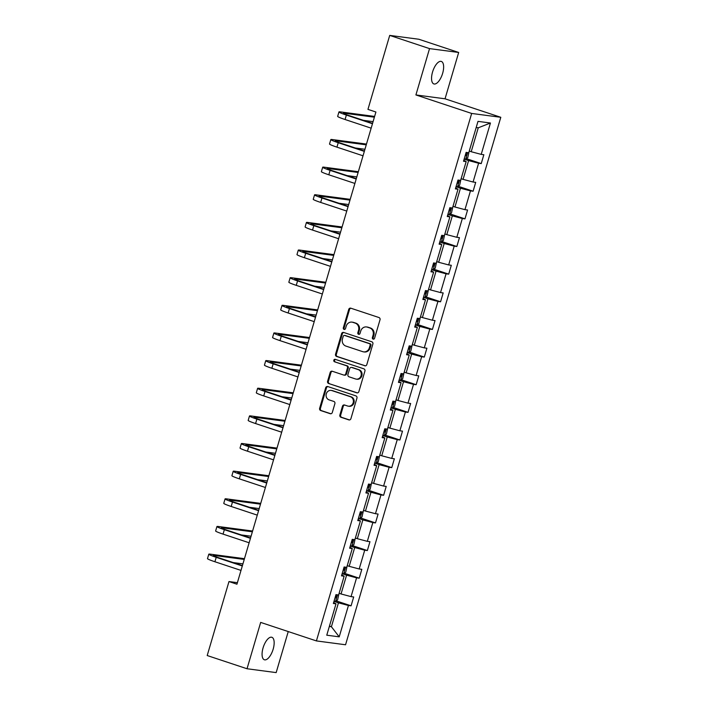 <?xml version="1.0" encoding="UTF-8"?>
<svg xmlns="http://www.w3.org/2000/svg" width="708" height="708" viewBox="0 0 708 708"><rect width="100%" height="100%" fill="white"/><g stroke="black" fill="none" stroke-linecap="round" stroke-linejoin="round"><path stroke-width="1.06" d="M373.116 339.123A1.274 1.151 -82.5 0 0 374.567 338.265L380.01 319.786A1.814 1.646 -82.5 0 0 378.957 317.529L350.814 308.192A1.814 1.646 -82.5 0 0 348.734 309.414L343.3 327.892A1.274 1.151 -82.5 0 0 345.486 328.618L346.194 326.229A5.814 5.257 -82.5 0 1 351.956 322.122A5.814 5.257 -82.5 0 1 352.832 322.317L355.177 323.096A5.814 5.257 -82.5 0 1 358.54 330.326L357.841 332.716A1.274 1.151 -82.5 0 0 358.77 334.344A1.274 1.151 -82.5 0 0 360.027 333.441L360.735 331.052A5.814 5.257 -82.5 0 1 366.496 326.946A5.814 5.257 -82.5 0 1 367.372 327.149L369.718 327.928A5.814 5.257 -82.5 0 1 373.081 335.149L372.381 337.539A1.274 1.151 -82.5 0 0 373.116 339.123M273.155 649.192A11.85 5.009 108.4 0 0 271.845 637.28A11.85 5.009 108.4 0 0 263.075 647.864A11.85 5.009 108.4 0 0 264.385 659.776A11.85 5.009 108.4 0 0 273.155 649.192M442.633 73.358A11.85 5.009 108.4 0 0 441.323 61.437A11.85 5.009 108.4 0 0 432.553 72.021A11.85 5.009 108.4 0 0 433.862 83.933A11.85 5.009 108.4 0 0 442.633 73.358M339.884 415.003A1.814 1.646 -82.5 0 0 340.937 417.26L348.832 419.879A1.814 1.646 -82.5 0 0 350.911 418.658L356.947 398.135A1.814 1.646 -82.5 0 0 355.894 395.878L327.751 386.541A1.814 1.646 -82.5 0 0 325.68 387.763L319.635 408.286A1.814 1.646 -82.5 0 0 320.689 410.543L330.229 413.702A1.814 1.646 -82.5 0 0 332.3 412.49L334.884 403.702A1.814 1.646 -82.5 0 0 333.84 401.445L329.105 399.878A4.859 4.39 -82.5 0 1 326.193 394.241A4.859 4.39 -82.5 0 1 331.114 390.4A4.859 4.39 -82.5 0 1 331.84 390.568L350.371 396.719A4.859 4.39 -82.5 0 1 353.283 402.356A4.859 4.39 -82.5 0 1 348.363 406.188A4.859 4.39 -82.5 0 1 347.637 406.02L344.548 405.003A1.814 1.646 -82.5 0 0 342.468 406.224L339.884 415.003L340.672 415.109A1.814 1.646 -82.5 0 0 341.725 417.366L349.495 419.941M260.668 622.412L247.03 668.75L207.205 655.537L228.976 581.56L236.941 584.206L375.913 112.014L367.948 109.377L389.719 35.4L429.544 48.613L415.906 94.943L471.661 113.448L316.414 640.917L260.668 622.412M364.753 365.788A1.814 1.646 -82.5 0 0 366.824 364.576L372.868 344.053A1.814 1.646 -82.5 0 0 371.815 341.796L343.672 332.45A1.814 1.646 -82.5 0 0 341.592 333.672L335.557 354.195A1.814 1.646 -82.5 0 0 336.61 356.451L365.31 365.868M364.912 371.098L358.868 391.613A1.814 1.646 -82.5 0 1 356.797 392.834L328.645 383.497A1.814 1.646 -82.5 0 1 327.6 381.24L330.185 372.461A1.814 1.646 -82.5 0 1 332.256 371.24L343.672 375.028A1.814 1.646 -82.5 0 0 345.743 373.806L347.46 367.974A1.814 1.646 -82.5 0 0 346.407 365.717L334.53 361.779A1.274 1.151 -82.5 0 1 335.052 359.301A1.274 1.151 -82.5 0 1 335.247 359.345L363.859 368.833A1.814 1.646 -82.5 0 1 364.912 371.098M247.03 668.75L276.164 672.6L288.245 631.563M415.906 94.943L445.04 98.801L458.678 52.463L429.544 48.613M458.678 52.463L418.853 39.25L389.719 35.4M333.627 602.588L335.999 603.835L333.362 603.49L335.973 594.631L338.61 594.977L344.141 576.197L341.495 575.843L344.106 566.984L346.743 567.338L352.274 548.558L349.637 548.204L352.239 539.346L354.876 539.7L360.407 520.911L357.77 520.566L360.372 511.707L363.018 512.052L368.541 493.272L365.903 492.927L368.514 484.068L371.151 484.414L376.674 465.634L374.036 465.289L376.647 456.43L379.284 456.775L384.816 437.995L382.17 437.641L384.78 428.783L387.418 429.137L392.949 410.357L390.312 410.003L392.913 401.144L395.551 401.498L401.082 382.709L398.445 382.364L401.047 373.505L403.693 373.851L409.215 355.071L406.578 354.726L409.189 345.867L411.826 346.212L417.348 327.432L414.711 327.087L417.322 318.228L419.959 318.573L425.49 299.794L422.844 299.44L425.455 290.581L428.092 290.935L433.623 272.155L430.986 271.801L433.588 262.942L436.225 263.296L441.757 244.517L439.119 244.163L441.73 235.304L444.367 235.649L449.89 216.869L447.252 216.524L449.863 207.665L452.5 208.01L458.023 189.231L455.386 188.886L457.996 180.027L460.634 180.372L466.165 161.592L463.519 161.247L466.13 152.379L468.767 152.733L477.997 121.369L490.44 123.015L481.21 154.379L483.847 154.725L481.245 163.583L478.608 163.238L473.077 182.018L475.714 182.363L473.103 191.222L470.466 190.877L464.944 209.656L467.581 210.011L464.97 218.869L462.333 218.515L456.81 237.295L459.448 237.649L456.837 246.508L454.2 246.154L448.668 264.942L451.306 265.288L448.704 274.146L446.067 273.801L440.535 292.581L443.173 292.926L440.571 301.785L437.925 301.44L432.402 320.22L435.039 320.565L432.429 329.424L429.791 329.078L424.269 347.858L426.906 348.212L424.296 357.071L421.658 356.717L416.127 375.497L418.773 375.851L416.162 384.709L413.525 384.356L407.994 403.144L410.631 403.489L408.029 412.348L405.392 412.003L399.861 430.783L402.498 431.128L399.896 439.987L397.25 439.641L391.728 458.421L394.365 458.766L391.754 467.625L389.117 467.28L383.594 486.06L386.232 486.414L383.621 495.273L380.984 494.919L375.452 513.698L378.099 514.052L375.488 522.911L372.851 522.557L367.319 541.337L369.957 541.691L367.355 550.55L364.717 550.196L359.186 568.984L361.823 569.329L359.221 578.188L356.575 577.843L351.053 596.623L353.69 596.968L351.079 605.827L348.442 605.482L339.212 636.846L326.769 635.2L335.999 603.835M471.661 113.448L500.795 117.298L345.557 644.767L316.414 640.917M342.132 573.701L346.584 575.179L341.052 593.968L339.097 593.313M341.052 593.968L351.053 596.623M346.584 575.179L356.575 577.843M341.76 574.949L344.141 576.197M350.265 546.063L354.717 547.541L349.186 566.32L347.23 565.674M349.186 566.32L359.186 568.984M354.717 547.541L364.717 550.196M349.902 547.302L352.274 548.558M358.398 518.424L362.85 519.902L357.328 538.682L355.372 538.036M357.328 538.682L367.319 541.337M362.85 519.902L372.851 522.557M358.036 519.663L360.407 520.911M366.532 490.786L370.983 492.264L365.461 511.043L363.505 510.397M365.461 511.043L375.452 513.698M370.983 492.264L380.984 494.919M366.169 492.025L368.541 493.272M374.665 463.147L379.125 464.625L373.594 483.405L371.638 482.759M373.594 483.405L383.594 486.06M379.125 464.625L389.117 467.28M374.302 464.386L376.674 465.634M382.807 435.509L387.258 436.978L381.727 455.766L379.771 455.111M381.727 455.766L391.728 458.421M387.258 436.978L397.25 439.641M382.435 436.748L384.816 437.995M390.94 407.861L395.391 409.339L389.86 428.119L387.904 427.473M389.86 428.119L399.861 430.783M395.391 409.339L405.392 412.003M390.577 409.1L392.949 410.357M399.073 380.223L403.525 381.701L398.002 400.48L396.046 399.834M398.002 400.48L407.994 403.144M403.525 381.701L413.525 384.356M398.71 381.462L401.082 382.709M407.206 352.584L411.658 354.062L406.135 372.842L404.18 372.196M406.135 372.842L416.127 375.497M411.658 354.062L421.658 356.717M406.843 353.823L409.215 355.071M415.339 324.945L419.8 326.423L414.269 345.203L412.313 344.557M414.269 345.203L424.269 347.858M419.8 326.423L429.791 329.078M414.976 326.184L417.348 327.432M423.481 297.307L427.933 298.785L422.402 317.565L420.446 316.91M422.402 317.565L432.402 320.22M427.933 298.785L437.925 301.44M423.11 298.546L425.49 299.794M431.615 269.659L436.066 271.137L430.535 289.917L428.579 289.271M430.535 289.917L440.535 292.581M436.066 271.137L446.067 273.801M431.252 270.899L433.623 272.155M439.748 242.021L444.199 243.499L438.677 262.279L436.721 261.633M438.677 262.279L448.668 264.942M444.199 243.499L454.2 246.154M439.385 243.26L441.757 244.517M447.881 214.382L452.332 215.86L446.81 234.64L444.854 233.994M446.81 234.64L456.81 237.295M452.332 215.86L462.333 218.515M447.518 215.621L449.89 216.869M456.014 186.744L460.474 188.222L454.943 207.001L452.987 206.355M454.943 207.001L464.944 209.656M460.474 188.222L470.466 190.877M455.651 187.983L458.023 189.231M464.156 159.105L468.608 160.583L463.076 179.363L461.12 178.708M463.076 179.363L473.077 182.018M468.608 160.583L478.608 163.238M463.784 160.344L466.165 161.592M490.44 123.015L478.254 127.803L471.209 151.724L469.254 151.07M471.209 151.724L481.21 154.379M445.04 98.801L500.795 117.298M237.392 582.675L228.976 581.56M329.344 626.474L331.406 626.739L338.451 602.827L333.99 601.349M329.45 626.093L331.406 626.739L339.212 636.846M478.254 127.803L476.183 127.528M338.451 602.827L348.442 605.482M466.342 158.645L481.245 163.583M458.209 186.284L473.103 191.222M450.076 213.922L464.97 218.869M441.942 241.561L456.837 246.508M433.8 269.199L448.704 274.146M425.667 296.847L440.571 301.785M417.534 324.485L432.429 329.424M409.401 352.124L424.296 357.071M401.268 379.762L416.162 384.709M393.126 407.401L408.029 412.348M384.993 435.048L399.896 439.987M376.86 462.687L391.754 467.625M368.726 490.325L383.621 495.273M360.593 517.964L375.488 522.911M352.451 545.602L367.355 550.55M344.318 573.25L359.221 578.188M336.185 600.888L351.079 605.827M373.709 339.141A1.274 1.151 -82.5 0 1 373.169 337.645L373.868 335.256A5.814 5.257 -82.5 0 0 370.505 328.025L369.718 327.928M366.496 326.946L367.284 327.052A5.814 5.257 -82.5 0 1 368.16 327.246L370.505 328.025M351.956 322.122L352.743 322.22A5.814 5.257 -82.5 0 1 353.619 322.423L355.965 323.202A5.814 5.257 -82.5 0 1 359.328 330.432L358.629 332.822A1.274 1.151 -82.5 0 0 359.168 334.318M350.938 308.237A1.814 1.646 -82.5 0 0 349.522 309.52L344.088 327.999A1.274 1.151 -82.5 0 0 344.628 329.494M343.796 332.495A1.814 1.646 -82.5 0 0 342.38 333.778L336.344 354.301A1.814 1.646 -82.5 0 0 337.397 356.558L365.416 365.859M370.116 345.239A1.274 1.151 -82.5 0 0 369.381 343.654L344.672 335.459A1.274 1.151 -82.5 0 0 343.221 336.318L342.477 338.831A5.814 5.257 -82.5 0 0 345.849 346.062L362.735 351.664A5.814 5.257 -82.5 0 0 363.611 351.867A5.814 5.257 -82.5 0 0 369.372 347.761L370.116 345.239L370.904 345.345A1.274 1.151 -82.5 0 0 370.169 343.761L369.381 343.654M345.07 335.512A1.274 1.151 -82.5 0 1 345.46 335.565L370.169 343.761M363.611 351.867L364.399 351.973A5.814 5.257 -82.5 0 0 370.16 347.867L369.372 347.761M370.904 345.345L370.16 347.867M357.46 392.896L328.645 383.497M332.379 371.275A1.814 1.646 -82.5 0 0 330.972 372.558L328.388 381.346A1.814 1.646 -82.5 0 0 329.432 383.603M344.46 375.125A1.814 1.646 -82.5 0 0 346.531 373.904L348.248 368.08A1.814 1.646 -82.5 0 0 347.194 365.824L334.53 361.779M335.477 359.416A1.274 1.151 -82.5 0 0 335.318 361.876M355.513 378.957A4.859 4.39 -82.5 0 0 356.248 379.125A4.859 4.39 -82.5 0 0 361.169 375.284A4.859 4.39 -82.5 0 0 358.257 369.647L351.726 367.487A1.814 1.646 -82.5 0 0 349.646 368.7L347.938 374.532A1.814 1.646 -82.5 0 0 348.991 376.789L355.513 378.957M356.248 379.125L357.036 379.223A4.859 4.39 -82.5 0 0 361.956 375.39A4.859 4.39 -82.5 0 0 359.044 369.753L358.257 369.647M351.451 367.417L352.239 367.523A1.814 1.646 -82.5 0 1 352.513 367.585L359.044 369.753M344.672 405.038A1.814 1.646 -82.5 0 0 343.256 406.321L340.672 415.109M348.363 406.188L349.15 406.295A4.859 4.39 -82.5 0 0 354.071 402.463A4.859 4.39 -82.5 0 0 351.159 396.825L350.371 396.719M331.114 390.4L331.902 390.506A4.859 4.39 -82.5 0 1 332.627 390.674L351.159 396.825M327.875 386.586A1.814 1.646 -82.5 0 0 326.468 387.869L320.423 408.392A1.814 1.646 -82.5 0 0 321.476 410.649L330.893 413.773M469.059 151.733L467.776 157.574L465.678 159.141L464.227 158.849M465.218 155.477L465.882 155.627L466.51 153.503L465.846 153.353M374.612 116.431L340.336 111.891A13.886 1.018 16.4 0 0 338.955 111.935A13.886 1.018 16.4 0 0 346.371 115.077L372.461 123.732M338.955 111.935L337.654 116.369A13.886 1.018 16.4 0 0 345.07 119.51L371.16 128.166M372.567 123.378L348.345 115.342A9.257 0.673 -163.6 0 1 343.398 113.245A9.257 0.673 -163.6 0 1 344.318 113.218L374.39 117.192M363.434 120.342L373.089 121.626M460.926 179.372L459.642 185.213L457.545 186.779L456.094 186.487M457.085 183.115L457.749 183.266L458.377 181.142L457.713 180.991M452.793 207.019L451.509 212.851L449.412 214.418L447.96 214.126M448.952 210.763L449.615 210.904L450.235 208.78L449.571 208.63M366.478 144.069L332.202 139.538A13.886 1.018 16.4 0 0 330.822 139.582A13.886 1.018 16.4 0 0 338.238 142.715L364.328 151.379M330.822 139.582L329.521 144.007A13.886 1.018 16.4 0 0 336.937 147.149L363.027 155.804M364.434 151.016L340.212 142.981A9.257 0.673 -163.6 0 1 335.265 140.883A9.257 0.673 -163.6 0 1 336.185 140.857L366.257 144.83M355.301 147.99L364.947 149.264M358.345 171.708L324.06 167.177A13.886 1.018 16.4 0 0 322.689 167.221A13.886 1.018 16.4 0 0 330.105 170.363L356.195 179.018M322.689 167.221L321.379 171.646A13.886 1.018 16.4 0 0 328.804 174.787L354.894 183.443M356.301 178.655L332.07 170.619A9.257 0.673 -163.6 0 1 327.131 168.522A9.257 0.673 -163.6 0 1 328.043 168.495L358.115 172.469M347.168 175.628L356.814 176.903M444.659 234.658L443.367 240.49L441.27 242.056L439.827 241.764M440.819 238.401L441.482 238.552L442.102 236.419L441.438 236.268M350.212 199.346L315.927 194.815A13.886 1.018 16.4 0 0 314.556 194.859A13.886 1.018 16.4 0 0 321.972 198.001L348.062 206.656M314.556 194.859L313.246 199.284A13.886 1.018 16.4 0 0 320.662 202.426L346.752 211.081M348.168 206.293L323.937 198.258A9.257 0.673 -163.6 0 1 318.989 196.169A9.257 0.673 -163.6 0 1 319.91 196.134L349.982 200.116M339.026 203.267L348.681 204.541M436.526 262.296L435.234 268.137L433.137 269.695L431.685 269.403M432.676 266.04L433.34 266.19L433.969 264.057L433.305 263.916M342.07 226.985L307.794 222.454A13.886 1.018 16.4 0 0 306.414 222.498A13.886 1.018 16.4 0 0 313.839 225.64L339.92 234.295M306.414 222.498L305.113 226.932A13.886 1.018 16.4 0 0 312.529 230.065L338.619 238.729M340.026 233.941L315.803 225.896A9.257 0.673 -163.6 0 1 310.856 223.808A9.257 0.673 -163.6 0 1 311.777 223.781L341.849 227.755M330.893 230.905L340.548 232.18M428.384 289.935L427.101 295.776L425.004 297.333L423.552 297.05M424.543 293.678L425.207 293.829L425.835 291.705L425.172 291.554M333.937 254.632L299.661 250.092A13.886 1.018 16.4 0 0 298.28 250.136A13.886 1.018 16.4 0 0 305.697 253.278L331.786 261.933M298.28 250.136L296.979 254.57A13.886 1.018 16.4 0 0 304.396 257.712L330.486 266.367M331.893 261.579L307.67 253.544A9.257 0.673 -163.6 0 1 302.723 251.446A9.257 0.673 -163.6 0 1 303.644 251.42L333.716 255.393M322.76 258.544L332.406 259.827M420.251 317.573L418.968 323.414L416.87 324.981L415.419 324.689M416.41 321.317L417.074 321.467L417.702 319.343L417.039 319.193M325.804 282.271L291.528 277.74A13.886 1.018 16.4 0 0 290.147 277.775A13.886 1.018 16.4 0 0 297.564 280.917L323.653 289.572M290.147 277.775L288.846 282.209A13.886 1.018 16.4 0 0 296.263 285.351L322.352 294.006M323.76 289.218L299.537 281.182A9.257 0.673 -163.6 0 1 294.59 279.085A9.257 0.673 -163.6 0 1 295.51 279.058L325.583 283.032M314.626 286.191L324.273 287.466M412.118 345.221L410.835 351.053L408.737 352.619L407.286 352.327M408.277 348.964L408.941 349.106L409.56 346.982L408.897 346.832M317.671 309.909L283.386 305.378A13.886 1.018 16.4 0 0 282.014 305.422A13.886 1.018 16.4 0 0 289.43 308.564L315.52 317.219M282.014 305.422L280.704 309.847A13.886 1.018 16.4 0 0 288.129 312.989L314.219 321.644M315.626 316.857L291.395 308.821A9.257 0.673 -163.6 0 1 286.457 306.723A9.257 0.673 -163.6 0 1 287.368 306.697L317.441 310.67M306.493 313.83L316.14 315.104M403.985 372.859L402.693 378.691L400.595 380.258L399.153 379.966M400.144 376.603L400.808 376.753L401.427 374.62L400.763 374.47M309.538 337.548L275.253 333.017A13.886 1.018 16.4 0 0 273.881 333.061A13.886 1.018 16.4 0 0 281.297 336.203L307.387 344.858M273.881 333.061L272.571 337.486A13.886 1.018 16.4 0 0 279.987 340.628L306.077 349.283M307.493 344.495L283.262 336.459A9.257 0.673 -163.6 0 1 278.315 334.371A9.257 0.673 -163.6 0 1 279.235 334.335L309.308 338.318M298.351 341.468L308.007 342.743M395.852 400.498L394.56 406.339L392.462 407.897L391.011 407.604M392.002 404.241L392.666 404.392L393.294 402.259L392.63 402.117M301.396 365.186L267.12 360.655A13.886 1.018 16.4 0 0 265.739 360.699A13.886 1.018 16.4 0 0 273.164 363.841L299.245 372.496M265.739 360.699L264.438 365.133A13.886 1.018 16.4 0 0 271.854 368.266L297.944 376.93M299.351 372.142L275.129 364.098A9.257 0.673 -163.6 0 1 270.182 362.009A9.257 0.673 -163.6 0 1 271.102 361.983L301.174 365.956M290.218 369.107L299.873 370.381M387.71 428.136L386.426 433.977L384.329 435.535L382.878 435.243M383.869 431.88L384.533 432.03L385.161 429.906L384.497 429.756M293.262 392.834L258.986 388.294A13.886 1.018 16.4 0 0 257.606 388.338A13.886 1.018 16.4 0 0 265.022 391.48L291.112 400.135M257.606 388.338L256.305 392.772A13.886 1.018 16.4 0 0 263.721 395.914L289.811 404.569M291.218 399.781L266.996 391.745A9.257 0.673 -163.6 0 1 262.049 389.648A9.257 0.673 -163.6 0 1 262.969 389.621L293.041 393.595M282.085 396.745L291.731 398.02M379.577 455.775L378.293 461.616L376.196 463.182L374.744 462.89M375.736 459.519L376.399 459.669L377.028 457.545L376.364 457.395M285.129 420.472L250.853 415.941A13.886 1.018 16.4 0 0 249.473 415.977A13.886 1.018 16.4 0 0 256.889 419.118L282.979 427.774M249.473 415.977L248.172 420.41A13.886 1.018 16.4 0 0 255.588 423.552L281.678 432.207M283.085 427.42L258.863 419.384A9.257 0.673 -163.6 0 1 253.915 417.286A9.257 0.673 -163.6 0 1 254.836 417.26L284.908 421.233M273.952 424.384L283.598 425.667M371.443 483.414L370.16 489.255L368.063 490.821L366.611 490.529M367.602 487.157L368.266 487.308L368.886 485.184L368.222 485.033M276.996 448.111L242.711 443.58A13.886 1.018 16.4 0 0 241.339 443.624A13.886 1.018 16.4 0 0 248.756 446.757L274.846 455.421M241.339 443.624L240.03 448.049A13.886 1.018 16.4 0 0 247.455 451.191L273.536 459.846M274.952 455.058L250.721 447.022A9.257 0.673 -163.6 0 1 245.782 444.925A9.257 0.673 -163.6 0 1 246.694 444.898L276.766 448.872M265.819 452.031L275.465 453.306M363.31 511.061L362.018 516.893L359.921 518.46L358.478 518.168M359.469 514.805L360.124 514.946L360.753 512.822L360.089 512.672M268.863 475.749L234.578 471.218A13.886 1.018 16.4 0 0 233.206 471.262A13.886 1.018 16.4 0 0 240.623 474.404L266.712 483.06M233.206 471.262L231.897 475.688A13.886 1.018 16.4 0 0 239.313 478.829L265.403 487.485M266.81 482.697L242.587 474.661A9.257 0.673 -163.6 0 1 237.64 472.572A9.257 0.673 -163.6 0 1 238.561 472.537L268.633 476.519M257.677 479.67L267.332 480.944M355.177 538.7L353.885 544.54L351.788 546.098L350.336 545.806M351.327 542.443L351.991 542.594L352.619 540.461L351.956 540.319M260.721 503.388L226.445 498.857A13.886 1.018 16.4 0 0 225.064 498.901A13.886 1.018 16.4 0 0 232.489 502.043L258.57 510.698M225.064 498.901L223.763 503.335A13.886 1.018 16.4 0 0 231.18 506.468L257.269 515.132M258.677 510.344L234.454 502.299A9.257 0.673 -163.6 0 1 229.507 500.211A9.257 0.673 -163.6 0 1 230.427 500.175L260.5 504.158M249.543 507.309L259.199 508.583M347.035 566.338L345.752 572.179L343.654 573.737L342.203 573.445M343.194 570.082L343.858 570.232L344.486 568.108L343.822 567.958M252.588 531.027L218.312 526.495A13.886 1.018 16.4 0 0 216.931 526.54A13.886 1.018 16.4 0 0 224.347 529.681L250.437 538.337M216.931 526.54L215.63 530.973A13.886 1.018 16.4 0 0 223.047 534.115L249.136 542.77M250.544 537.983L226.321 529.938A9.257 0.673 -163.6 0 1 221.374 527.849A9.257 0.673 -163.6 0 1 222.294 527.823L252.367 531.797M241.41 534.947L251.057 536.221M338.902 593.977L337.619 599.818L335.521 601.384L334.07 601.092M335.061 597.72L335.725 597.871L336.353 595.747L335.689 595.596M244.455 558.674L210.179 554.143A13.886 1.018 16.4 0 0 208.798 554.178A13.886 1.018 16.4 0 0 216.214 557.32L242.304 565.975M208.798 554.178L207.497 558.612A13.886 1.018 16.4 0 0 214.913 561.754L241.003 570.409M242.41 565.621L218.188 557.585A9.257 0.673 -163.6 0 1 213.241 555.488A9.257 0.673 -163.6 0 1 214.161 555.461L244.233 559.435M233.277 562.586L242.924 563.869M373.868 335.256L373.081 335.149M368.16 327.246L367.372 327.149M358.629 332.822L357.841 332.716M359.328 330.432L358.54 330.326M355.965 323.202L355.177 323.096M353.619 322.423L352.832 322.317M344.088 327.999L343.3 327.892M349.522 309.52L348.734 309.414M373.169 337.645L372.381 337.539M337.397 356.558L336.61 356.451M336.344 354.301L335.557 354.195M342.38 333.778L341.592 333.672M345.46 335.565L344.672 335.459M357.345 392.913L356.797 392.834M328.388 381.346L327.6 381.24M330.972 372.558L330.185 372.461M346.531 373.904L345.743 373.806M348.248 368.08L347.46 367.974M347.194 365.824L346.407 365.717M352.513 367.585L351.726 367.487M343.256 406.321L342.468 406.224M332.627 390.674L331.84 390.568M330.778 413.782L330.229 413.702M321.476 410.649L320.689 410.543M320.423 408.392L319.635 408.286M326.468 387.869L325.68 387.763M349.389 419.95L348.832 419.879M341.725 417.366L340.937 417.26M465.731 159.096L467.652 152.583M465.236 155.415L465.882 155.627M346.371 115.077L345.07 119.51M344.318 113.218L344.159 113.767M457.598 186.735L459.519 180.221M457.103 183.053L457.749 183.266M449.465 214.382L451.377 207.869M448.969 210.692L449.615 210.904M338.238 142.715L336.937 147.149M336.185 140.857L336.017 141.405M330.105 170.363L328.804 174.787M328.043 168.495L327.884 169.044M441.323 242.021L443.243 235.507M440.836 238.331L441.482 238.552M321.972 198.001L320.662 202.426M319.91 196.134L319.75 196.682M433.19 269.659L435.11 263.146M432.703 265.978L433.34 266.19M313.839 225.64L312.529 230.065M311.777 223.781L311.617 224.33M425.057 297.298L426.977 290.784M424.561 293.616L425.207 293.829M305.697 253.278L304.396 257.712M303.644 251.42L303.475 251.968M416.924 324.937L418.835 318.423M416.428 321.255L417.074 321.467M297.564 280.917L296.263 285.351M295.51 279.058L295.342 279.607M408.79 352.575L410.702 346.07M408.295 348.894L408.941 349.106M289.43 308.564L288.129 312.989M287.368 306.697L287.209 307.245M400.648 380.223L402.569 373.709M400.162 376.532L400.808 376.753M281.297 336.203L279.987 340.628M279.235 334.335L279.076 334.884M392.515 407.861L394.436 401.348M392.028 404.18L392.666 404.392M273.164 363.841L271.854 368.266M271.102 361.983L270.943 362.531M384.382 435.5L386.303 428.986M383.886 431.818L384.533 432.03M265.022 391.48L263.721 395.914M262.969 389.621L262.801 390.17M376.249 463.138L378.161 456.625M375.753 459.457L376.399 459.669M256.889 419.118L255.588 423.552M254.836 417.26L254.668 417.809M368.116 490.777L370.027 484.263M367.62 487.095L368.266 487.308M248.756 446.757L247.455 451.191M246.694 444.898L246.534 445.447M359.974 518.424L361.894 511.911M359.487 514.734L360.124 514.946M240.623 474.404L239.313 478.829M238.561 472.537L238.401 473.086M351.841 546.063L353.761 539.549M351.345 542.381L351.991 542.594M232.489 502.043L231.18 506.468M230.427 500.175L230.268 500.733M343.707 573.701L345.628 567.188M343.212 570.02L343.858 570.232M224.347 529.681L223.047 534.115M222.294 527.823L222.126 528.372M335.574 601.34L337.486 594.826M335.079 597.658L335.725 597.871M216.214 557.32L214.913 561.754M214.161 555.461L213.993 556.01M345.274 335.521L344.486 335.415M344.734 375.187L343.946 375.09"/></g></svg>
